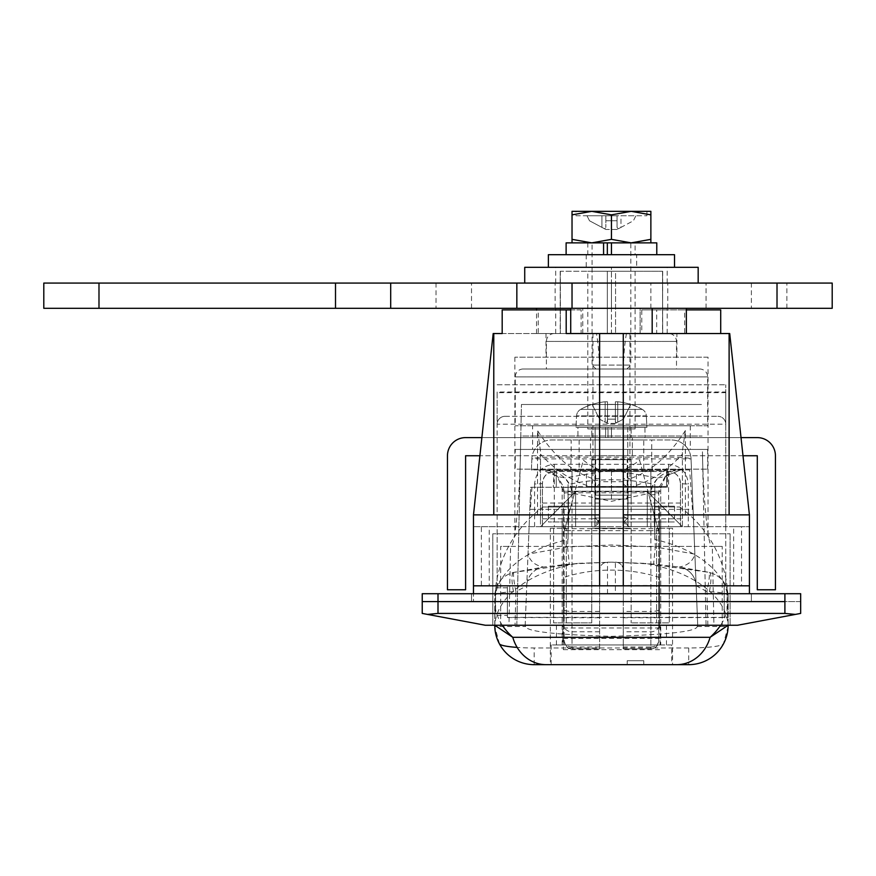 <?xml version="1.0" encoding="UTF-8"?>
<svg xmlns="http://www.w3.org/2000/svg" width="876" height="876" viewBox="0 0 876 876"><rect width="100%" height="100%" fill="white"/><g stroke="black" fill="none" stroke-linecap="round" stroke-linejoin="round"><path stroke-width="0.66" stroke-dasharray="4.38 3.29" d="M611.448 471.748C621.029 471.726 630.392 467.839 639.557 460.075L648.536 493.56L611.448 501.313L574.36 493.56L583.339 460.075C592.505 467.839 601.867 471.726 611.448 471.748L611.448 501.313M611.448 471.507L650.868 471.507L611.448 471.507M611.448 526.695L594.892 526.695L611.448 526.695M676.885 333.537L546.011 333.537L676.885 333.537L676.885 357.189L546.011 357.189L676.885 357.189M546.011 333.537L546.011 357.189M682.404 518.811L682.404 451.173L682.404 526.695L654.449 526.695L682.404 526.695L654.449 498.74L654.449 526.695L682.404 526.695L654.449 498.74L654.449 526.695L627.873 526.695L682.404 526.695L682.404 518.811L631.158 518.811L631.158 526.695L668.607 526.695L668.607 503.043L631.158 503.043L631.158 526.695L647.287 526.695L623.274 526.695L623.274 376.822L623.274 518.811A7.884 7.884 0 0 0 631.158 526.695L623.274 526.695L623.274 495.159L611.448 495.159L627.873 495.159L611.448 495.159L627.873 495.159L627.873 525.983L631.158 526.695L749.418 526.695L741.534 526.695L741.534 585.825L749.418 585.825L473.478 585.825L473.478 601.593L749.418 601.593L473.478 601.593L473.478 593.709M708.027 357.189L514.869 357.189L708.027 357.189L708.027 533.791L514.869 533.791L563.586 533.791L583.339 460.075M639.557 460.075L659.31 533.791L730.102 533.791L492.794 533.791L563.586 533.791L564.954 528.666L657.942 528.666L659.31 533.791L708.027 533.791M514.869 357.189L514.869 533.791M647.287 491.578C652.029 496.32 652.029 496.32 647.287 491.578C652.029 496.32 652.029 496.32 647.287 491.578C652.029 496.32 652.029 496.32 647.287 491.578C652.029 496.32 652.029 496.32 647.287 491.578L654.449 498.74L647.287 491.578L654.449 498.74L647.287 491.578L647.287 526.695L647.287 491.578M749.418 514.869L729.708 333.537L729.117 333.537L729.117 514.869L749.418 514.869L682.404 514.869L749.418 514.869L749.418 585.825L473.478 585.825L481.362 585.825L481.362 526.695L473.478 526.695L591.738 526.695L591.738 503.043L554.289 503.043L554.289 526.695L497.13 526.695L497.13 585.825L497.13 424.203A7.884 7.884 0 0 1 505.014 416.319L717.882 416.319L505.014 416.319A7.884 7.884 0 0 0 497.13 424.203L725.766 424.203L725.766 384.783L725.766 392.01L497.13 392.01L497.13 526.695L489.246 526.695L489.246 585.825L733.65 585.825L733.65 526.695L741.534 526.695M733.65 526.695L725.766 526.695L725.766 585.825L725.766 424.203A7.884 7.884 0 0 0 717.882 416.319A7.884 7.884 0 0 1 725.766 424.203M688.317 526.695L680.433 526.695L680.433 483.333A7.884 0.657 180 0 0 688.317 483.99L688.317 526.695L725.766 526.695L725.766 392.01M680.433 483.333C679.677 476.205 675.735 472.263 668.607 471.507L554.289 471.507L668.607 471.507A11.826 11.826 0 0 1 680.433 483.333L680.433 526.695L668.607 526.695M623.274 526.695L627.873 526.695L627.873 495.159L623.274 495.159L623.274 526.695L627.873 526.695L627.873 495.159L623.274 495.159L623.274 526.695M592.964 333.537L592.964 478.657L591.738 486.859L591.738 518.811L540.492 518.811L540.492 526.695L591.738 526.695L595.023 525.983L595.023 495.159L611.448 495.159L595.023 495.159L611.448 495.159L595.023 495.159L599.622 495.159L599.622 526.695L568.447 526.695L591.738 526.695A7.884 7.884 0 0 0 599.622 518.811L599.622 376.822C599.556 358.974 598.494 344.542 596.436 333.537L493.188 333.537L473.478 514.869L540.492 514.869L540.492 454.184C556.282 471.157 573.364 482.052 591.738 486.859A7.884 3.942 0 0 0 599.622 482.917M623.274 481.68L599.622 481.68L599.622 526.695L599.622 495.159L595.023 495.159L595.023 526.695L599.622 526.695L599.622 495.159L595.023 495.159L595.023 526.695L575.609 526.695L575.609 491.578L540.492 526.695L568.447 526.695L568.447 498.74L540.492 526.695L568.447 526.695L568.447 498.74L540.492 526.695L575.609 526.695L575.609 491.578C570.867 496.32 570.867 496.32 575.609 491.578C570.867 496.32 570.867 496.32 575.609 491.578C570.867 496.32 570.867 496.32 575.609 491.578C570.867 496.32 570.867 496.32 575.609 491.578L540.492 526.695L540.492 514.869L473.478 514.869L473.478 526.695M554.289 526.695L591.738 526.695L591.738 518.811A7.884 3.942 0 0 0 599.622 514.869L493.779 514.869L493.779 333.537M481.362 526.695L489.246 526.695M627.873 525.983L623.274 518.811L623.274 495.159L627.873 495.159L627.873 526.695M595.023 526.695L595.023 495.159L599.622 495.159L599.622 518.811L595.023 525.983M599.622 481.68L599.622 376.822M599.622 495.159L631.158 495.159L599.622 495.159M566.192 333.537L502.189 333.537M729.117 333.537L596.436 333.537M713.94 625.245L722.218 625.245L722.218 546.405L712.298 546.405L713.94 625.245L706.056 625.245L702.442 451.797C703.067 498.608 708.487 550.632 712.298 546.405L660.723 546.405L660.723 526.695L660.723 546.405L510.599 546.405C514.409 550.632 519.829 498.608 520.453 451.797L521.439 404.493L520.782 436.029L702.114 436.029L520.782 436.029L516.84 625.245L508.956 625.245L510.599 546.405L500.678 546.405L500.678 625.245L508.956 625.245M722.218 546.405L500.678 546.405M562.173 526.695L660.723 526.695L562.173 526.695L562.173 546.405L562.173 526.695M795.364 614.415L800.664 613.419L800.664 601.593L784.896 601.593L784.896 613.419L795.364 614.415L737.592 625.245L485.304 625.245L427.532 614.415L438 613.419L438 601.593L422.232 601.593L422.232 613.419L427.532 614.415M702.442 451.797L706.056 625.245L516.84 625.245L520.453 451.797M500.678 625.245L492.794 625.245L492.794 533.791L492.794 625.245L722.218 625.245M741.534 585.825L733.65 585.825M489.246 585.825L481.362 585.825M685.361 514.869L685.361 430.576C669.001 456.035 650.529 472.055 629.921 478.657L629.921 333.537M720.707 309.885L656.704 309.885L656.704 333.537M599.622 478.657L592.964 478.657C572.367 472.055 553.895 456.035 537.535 430.576L537.535 514.869M599.622 585.825L599.622 333.537M623.274 585.825L623.274 333.537M729.117 514.869L623.274 514.869A7.884 3.942 0 0 0 631.158 518.811L631.158 486.859L629.921 478.657L623.274 478.657M784.896 593.709L784.896 601.593L438 601.593L800.664 601.593L800.664 593.709L422.232 593.709L422.232 601.593L438 601.593L438 593.709M784.896 613.419L438 613.419M749.418 593.709L749.418 585.825M473.478 514.869L493.779 514.869M730.102 533.791L730.102 625.245L730.102 533.791M540.492 518.811L540.492 454.184M626.46 333.537C624.402 344.542 623.34 358.974 623.274 376.822M564.954 528.666L574.36 493.56M657.942 528.666L648.536 493.56M505.014 416.319A7.884 7.884 0 0 0 497.13 424.203L497.13 392.667L725.766 392.667M497.13 392.01L497.13 392.667M497.13 384.783L725.766 384.783L497.13 384.783M542.463 483.333L542.463 526.695L542.463 483.333A11.826 11.826 0 0 1 554.289 471.507C547.161 472.263 543.219 476.205 542.463 483.333A7.884 0.657 180 0 1 534.579 483.99C535.827 472.098 542.397 465.528 554.289 464.28L668.607 464.28C680.499 465.528 687.069 472.098 688.317 483.99M521.439 404.493L701.457 404.493L521.439 404.493M656.704 309.885L641.769 309.885L641.769 333.537M641.769 309.885L684.649 309.885L684.649 333.537M684.649 309.885L686.346 309.885M570.714 309.885L581.127 309.885L581.127 333.537M581.127 309.885L538.247 309.885L538.247 333.537M538.247 309.885L502.189 309.885M682.404 526.695L654.449 498.74L682.404 526.695M540.492 451.173L537.535 430.576M685.361 430.576L682.404 451.173M623.274 482.917A7.884 3.942 0 0 0 631.158 486.859C649.532 482.052 666.614 471.157 682.404 454.184M563.356 627.982L659.54 627.982L659.54 506.985L654.81 506.985L679.743 506.985L659.54 506.985L659.54 577.492A106.314 68.339 180 0 0 611.448 570.101A106.314 68.339 180 0 0 563.356 577.492L563.356 649.685L563.356 506.985L543.153 506.985L568.086 506.985L568.086 484.559A116.683 66.926 180 0 1 611.448 479.774A116.683 66.926 180 0 1 654.81 484.559L654.81 539.463A116.683 66.926 180 0 1 727.036 592.439L728.131 625.245L728.131 595.56C727.255 583.493 721.003 575.784 709.374 572.422L679.272 567.057L653.584 564.056L655.336 546.942L694.876 554.169L697.723 625.245L728.131 625.245L727.989 624.128L728 628.497M653.584 564.056L611.448 562.173L569.312 564.056L543.624 567.057L513.522 572.422C501.893 575.784 495.641 583.493 494.765 595.56L494.765 625.245L525.173 625.245L494.765 625.333M563.356 617.558L563.356 585.628L563.356 617.558L507.379 617.558L507.379 585.628L507.379 617.558M563.356 585.628L507.379 585.628M507.379 615.39L507.379 587.796L507.379 615.39L495.039 615.39L495.586 593.676A116.683 66.926 180 0 1 568.086 539.463L568.086 484.559M507.379 587.796L495.586 587.796L495.586 593.676M728.131 614.667L727.77 617.558L659.54 617.558L659.54 585.628L659.54 617.558M727.036 592.439L727.036 585.628L659.54 585.628M643.772 439.971L579.124 439.971L643.772 439.971L643.772 469.93L579.124 469.93L643.772 469.93M579.124 439.971L579.124 469.93M660.723 487.275L562.173 487.275L660.723 487.275L660.723 506.197L562.173 506.197L660.723 506.197M562.173 487.275L562.173 506.197M674.52 506.197L548.376 506.197L674.52 506.197L674.52 521.965L548.376 521.965L674.52 521.965M548.376 506.197L548.376 521.965M660.723 521.965L562.173 521.965L660.723 521.965L660.723 528.272L656.606 528.272L660.723 528.272M672.549 528.272L656.606 528.272L656.606 622.88L631.158 622.88L669.286 622.88L631.158 622.88L669.286 622.88L656.606 622.88L656.606 528.272L669.286 528.272L669.286 622.88L669.286 528.272L672.549 528.272L672.549 664.665L546.109 664.665M631.158 528.272L631.158 622.88L631.158 528.272L591.738 528.272L631.158 528.272L591.738 528.272L591.738 622.88L553.61 622.88L591.738 622.88L591.738 528.272L631.158 528.272L631.158 622.88L631.158 528.272M562.173 521.965L562.173 528.272L566.29 528.272L566.29 622.88L553.61 622.88L566.29 622.88L566.29 528.272L553.61 528.272L553.61 622.88L553.61 528.272L550.347 528.272L550.347 664.665M550.347 528.272L562.173 528.272M494.896 628.497L494.907 624.128A116.683 66.926 180 0 1 577.514 563.388L611.448 562.173L645.382 563.388A116.683 66.926 180 0 1 727.989 624.128M577.514 563.388L513.522 572.422C501.893 575.784 495.641 583.493 494.765 595.56L494.907 624.128M502.298 625.245A116.683 66.926 180 0 1 495.586 609.51L495.039 615.39M679.743 506.985A116.683 116.683 0 0 1 727.036 585.628L727.036 610.747A116.683 66.926 180 0 1 720.598 625.245M568.086 539.463L568.086 506.985L563.356 506.985L563.356 577.492M495.586 609.51L495.586 587.796A116.683 116.683 0 0 1 543.153 506.985M654.81 539.463L654.81 484.559M727.77 617.558L727.036 610.747M728.131 625.333L697.723 625.245L697.208 626.515C696.584 631.443 667.994 634.717 611.448 636.315C554.902 634.717 526.312 631.443 525.688 626.515L525.151 625.563L528.02 554.169L567.56 546.942L611.448 544.981L655.336 546.942L653.825 509.35L692.467 509.35L689.642 469.93L531.404 469.93L531.852 458.893A19.71 19.71 0 0 1 551.541 439.971L671.355 439.971L551.541 439.971A19.71 19.71 0 0 0 531.852 458.893L691.044 458.893L694.876 554.169C692.916 561.198 687.715 565.502 679.272 567.057A19.71 19.71 0 0 1 696.146 585.781L706.965 591.618L709.374 591.705C721.003 592.264 727.255 593.545 728.131 595.56C727.255 583.493 721.003 575.784 709.374 572.422L645.382 563.388M570.659 469.93L531.404 469.93L531.852 458.893C534.382 457.425 547.489 456.845 571.163 457.162L570.659 469.93L652.237 469.93L651.733 457.162L571.163 457.162L571.163 439.971M697.208 626.515L728.109 626.515L723.456 643.86A34.821 4.413 0 0 1 688.711 647.977L534.185 647.977A34.821 4.413 0 0 1 517.158 647.408M499.44 643.86L494.787 626.515L525.688 626.515M654.81 491.633L568.086 491.633M728.131 625.245L728.131 595.56L726.773 587.665M659.54 577.492L659.54 627.982M697.745 625.563L691.044 458.893C688.514 457.425 675.407 456.845 651.733 457.162L651.733 439.971M525.151 625.563L530.714 487.275L667.424 487.275L530.714 487.275L528.02 554.169C529.98 561.198 535.181 565.502 543.624 567.057A19.71 19.71 0 0 0 526.75 585.781A19.71 19.71 0 0 1 543.624 567.057M554.234 469.93L553.26 487.275M653.825 509.35L569.072 509.35L567.56 546.942L569.312 564.056M689.642 469.93L652.237 469.93M667.424 469.93L667.424 487.275L667.424 469.93M531.929 487.275L530.429 509.35L692.467 509.35M530.429 509.35L569.072 509.35M591.738 528.272L591.738 622.88L591.738 528.272M707.874 625.245L706.965 591.618A19.71 2.026 -78.1 0 0 708.958 572.335M496.123 587.665L494.765 595.56C495.641 593.545 501.893 592.264 513.522 591.705L515.931 591.618L515.022 625.245M513.938 572.335A19.71 2.026 78.1 0 0 515.931 591.618L526.75 585.781M709.374 572.422A19.71 3.997 -78.1 0 1 709.374 591.705M513.522 591.705A19.71 3.997 78.1 0 1 513.522 572.422M679.272 567.057A19.71 19.71 0 0 1 696.146 585.781M691.044 458.893A19.71 19.71 0 0 0 671.355 439.971A19.71 19.71 0 0 1 691.044 458.893M586.46 486.487L666.636 486.487L586.46 486.487L586.46 470.719L556.26 470.719L666.636 470.719L586.46 470.719M631.158 486.487L591.738 486.487L631.158 486.487L631.158 470.719L591.738 470.719L631.158 470.719L631.158 486.487M556.26 486.487L556.26 470.719L556.26 486.487M666.636 486.487L666.636 470.719L666.636 486.487M591.738 486.487L591.738 470.719L591.738 486.487M724.189 585.825L724.189 617.361L724.189 585.825L507.379 585.825L507.379 617.361L507.379 585.825M724.189 617.361L507.379 617.361M699.749 369.015L523.147 369.015L699.749 369.015A7.884 7.884 0 0 1 707.633 376.899L707.633 425.78L515.263 425.78L707.633 425.78M523.147 369.015A7.884 7.884 0 0 0 515.263 376.899L515.263 425.78M668.607 333.537L554.289 333.537L668.607 333.537A7.884 7.884 0 0 1 676.491 341.421L676.491 369.015L546.405 369.015L676.491 369.015M554.289 333.537A7.884 7.884 0 0 0 546.405 341.421L546.405 369.015M587.796 428.933L635.1 428.933L587.796 428.933L587.796 271.253L635.1 271.253L587.796 271.253M635.1 428.933L635.1 271.253M564.144 585.431L564.144 617.755L564.144 585.431L599.622 585.431L599.622 617.755L599.622 585.431M564.144 617.755L599.622 617.755M623.274 585.431L623.274 617.755L623.274 585.431L658.752 585.431L658.752 617.755L658.752 585.431M623.274 617.755L658.752 617.755M662.694 271.253L662.53 333.537L560.202 333.537L662.694 333.537L662.53 271.253L662.694 333.537M658.752 641.013L658.752 492.794L658.752 530.637L650.868 530.637L658.752 530.637L658.752 641.013C654.865 651.963 653.233 647.298 650.868 648.897L623.274 648.897L650.868 648.897L650.868 611.426L623.274 611.426L623.274 648.897M532.608 425.78L690.288 425.78L532.608 425.78L532.608 449.432L690.288 449.432L532.608 449.432M690.288 425.78L690.288 449.432M515.263 449.432L707.633 449.432L515.263 449.432L515.263 469.142L707.633 469.142L515.263 469.142M599.622 646.992L572.028 646.992L572.028 648.831A7.884 7.873 180 0 1 564.144 640.958L564.144 492.794L564.144 640.958A7.884 6.044 180 0 0 572.028 646.992L572.028 492.794C570.024 478.526 559.512 470.642 540.492 469.142L557.651 476.511L564.998 477.913L570.955 486.673L572.028 494.83L572.028 530.637L564.144 530.637L572.028 530.637L572.028 648.897L599.622 648.831L599.622 570.057L599.622 648.831M658.752 609.784A7.884 1.643 0 0 1 650.868 611.426L650.868 494.83L651.941 486.673L657.898 477.913L611.448 470.029L564.998 477.913M657.898 477.913L665.245 476.511L682.404 469.142C663.384 470.642 652.872 478.526 650.868 492.794L650.868 601.593L623.274 601.593L623.274 570.057A7.884 7.884 0 0 0 615.39 562.173L607.506 562.173A7.884 7.884 0 0 0 599.622 570.057A7.884 7.884 0 0 1 607.506 562.173L615.39 562.173L615.39 593.709L623.274 593.709L623.274 611.426M707.633 449.432L707.633 469.142M599.622 648.897L572.028 648.897C569.597 647.025 568.579 652.565 564.144 641.013M650.868 530.637L572.028 530.637L650.868 530.637M615.39 593.709L599.622 593.709L623.274 593.709L623.274 570.057A7.884 7.884 0 0 0 615.39 562.173M658.752 601.593L650.868 601.593L650.868 646.992L623.274 646.992L623.274 601.593M560.366 271.253L560.366 333.537L560.202 271.253L607.342 271.253L607.342 333.537L607.342 271.253L615.554 271.253L615.554 333.537L615.554 271.253L662.53 271.253L560.366 271.253M623.274 646.992L623.274 648.831M665.245 476.511L659.562 486.673L658.752 492.794L665.683 476.073L682.404 469.142L673.348 470.938M549.548 470.938L540.492 469.142L557.213 476.073L564.144 492.794L563.334 486.673L557.651 476.511M650.868 646.992A7.884 6.044 180 0 0 658.752 640.958A7.884 7.873 180 0 1 650.868 648.831L650.868 646.992M650.868 494.83A7.884 2.037 0 0 0 658.752 492.794L564.144 492.794A7.884 2.037 0 0 0 572.028 494.83M563.334 486.673A7.884 1.971 -15 0 0 570.955 486.673L651.941 486.673A7.884 1.971 15 0 0 659.562 486.673M686.346 333.537L640.115 333.537L640.115 308.308L686.346 308.308L640.115 308.308L652.182 308.308L640.115 308.308L640.115 333.537L686.346 333.537M640.115 333.537L536.55 333.537L640.115 333.537M611.448 333.537L667.194 333.537L555.702 333.537L611.448 333.537L611.448 308.308L667.194 308.308L555.702 308.308L667.753 308.308L555.143 308.308L611.448 308.308L611.448 283.079L667.194 283.079L555.702 283.079L611.448 283.079L611.448 267.311L667.194 267.311L555.702 267.311L611.448 267.311L611.448 283.079L667.753 283.079L555.143 283.079L611.448 283.079L611.448 333.537M570.714 333.537L570.714 308.308L652.182 308.308L652.182 333.537M582.781 333.537L582.781 308.308L582.781 333.537M555.702 333.537L555.702 308.308M667.194 333.537L667.194 308.308M575.97 215.748L646.926 215.748L575.97 215.748L575.97 211.335L646.926 211.335L575.97 211.335M646.926 215.748L646.926 211.335M603.575 254.697L656.781 254.697L603.575 254.697M566.115 242.871L656.781 242.871M596.008 369.015L626.887 369.015L596.008 369.015L592.067 365.073L630.83 365.073L592.067 365.073L592.067 242.871L630.83 242.871L592.067 242.871M626.887 369.015L630.83 365.073L630.83 242.871M572.028 214.861L591.738 211.335L572.028 211.335L572.028 239.345L591.738 242.871L631.158 242.871L611.448 239.345L591.738 242.871L572.028 242.871L635.1 242.871L635.1 254.697M587.796 242.871L587.796 254.697M635.1 242.871L611.448 242.871L611.448 254.697M617.043 215.748L587.008 215.748L617.043 215.748L617.043 227.377L617.043 215.748L617.043 220.785L605.853 220.785L605.853 215.748L605.853 227.377L605.853 215.748L605.853 227.377L605.853 220.785L617.043 220.785L617.043 227.377L618.204 228.855L633.381 220.785L635.888 215.748L620.985 215.748L620.985 227.377L633.381 220.785L635.888 215.748L620.985 215.748L620.985 227.377L618.204 228.855L617.043 227.377L617.043 215.748M650.868 242.871L650.868 239.345L631.158 242.871L650.868 242.871L611.448 242.871M572.028 239.345L572.028 242.871M650.868 214.861L631.158 211.335L611.448 214.861L591.738 211.335L650.868 211.335L650.868 239.345M611.448 214.861L611.448 239.345M617.043 229.468L605.853 229.468L604.692 228.855L605.853 227.377L604.692 228.855L589.515 220.785L587.008 215.748L589.515 220.785L605.853 229.468L617.043 229.468L618.204 228.855L617.043 229.468M590.555 455.739L590.555 437.606L632.341 437.606L590.555 437.606L632.341 437.606L590.555 437.606L590.555 455.739L632.341 455.739L632.341 437.606L632.341 455.739L590.555 455.739M447.461 455.739L447.461 589.767L465.594 589.767L465.594 455.739L757.302 455.739L757.302 589.767L775.435 589.767L775.435 455.739A18.133 18.133 0 0 0 757.302 437.606L465.594 437.606A18.133 18.133 0 0 0 447.461 455.739M742.99 455.739L479.906 455.739M741.019 437.606L481.877 437.606M631.158 427.357L631.158 437.606L577.941 437.606L644.955 437.606L577.941 437.606L644.955 437.606L611.448 437.606L631.158 437.606L631.158 427.357L611.448 427.357L611.448 437.606L611.448 427.357L644.955 427.357L577.941 427.357L605.634 427.357L605.634 437.606L605.634 427.357L608.021 427.357L608.021 437.606L608.021 427.357L591.738 427.357L591.738 437.606L591.738 427.357L631.158 427.357L611.448 427.357L611.448 437.606L611.448 427.357L644.955 427.357L644.955 437.606L644.955 427.357L577.941 427.357L577.941 437.606L577.941 427.357L631.158 427.357M627.742 427.357L595.154 427.357L595.154 518.023L627.742 518.023L595.154 518.023L627.742 518.023L595.154 518.023L599.096 521.965L623.8 521.965L599.096 521.965L595.154 518.023L595.154 427.357L627.742 427.357L627.742 518.023L623.8 521.965L599.096 521.965L623.8 521.965L627.742 518.023L627.742 427.357L595.154 427.357L627.742 427.357M580.591 409.41L642.305 409.41A7.884 7.884 0 0 1 646.324 415.87L646.926 427.357L575.97 427.357L646.926 427.357L575.97 427.357L646.926 427.357L646.324 415.87L576.572 415.87L575.97 427.357L576.572 415.87L646.324 415.87A7.884 7.884 0 0 0 642.305 409.41L580.591 409.41A7.884 7.884 0 0 0 576.572 415.87A7.884 7.884 0 0 1 580.591 409.41L642.305 409.41L580.591 409.41A63.072 63.072 0 0 1 592.132 404.373L592.187 404.482A62.952 62.952 0 0 1 605.141 401.777A62.952 62.952 0 0 0 592.187 404.482L592.132 404.373A63.072 63.072 0 0 0 580.591 409.41M611.448 404.373A62.349 55.801 180 0 1 615.39 404.482L615.39 401.777L617.755 401.777L615.39 401.777L615.39 422.155L615.39 401.777L617.755 401.777L615.39 401.777L615.39 422.155L616.08 423.042L623.394 419.166L630.709 404.482A62.952 62.952 0 0 0 617.755 401.777L617.755 422.155L623.394 419.166L630.709 404.482A62.952 62.952 0 0 0 617.755 401.777L617.755 422.155L616.08 423.042L615.39 419.166L607.506 419.166L607.506 401.777L605.141 401.777L607.506 401.777L607.506 422.155L607.506 401.777L605.141 401.777A62.952 62.952 0 0 0 592.187 404.482A62.952 62.952 0 0 1 605.141 401.777L607.506 401.777L607.506 422.155L607.506 404.482A62.349 55.801 180 0 1 611.448 404.373A62.349 55.801 180 0 0 607.506 404.482L607.506 422.155L607.506 419.166L615.39 419.166L615.39 404.482A62.349 55.801 180 0 0 611.448 404.373A62.349 55.801 180 0 1 615.39 404.482L615.39 422.155L615.39 401.777L615.39 422.155L616.08 423.042L623.394 419.166L630.709 404.482A62.952 62.952 0 0 0 617.755 401.777A62.952 62.952 0 0 1 630.709 404.482L623.394 419.166L616.08 423.042L615.39 419.166L607.506 419.166L607.506 404.482A62.349 55.801 180 0 1 611.448 404.373A62.349 55.801 180 0 0 607.506 404.482L607.506 419.166L615.39 419.166L615.39 404.482A62.349 55.801 180 0 0 611.448 404.373M615.39 423.415L607.506 423.415L606.816 423.042L607.506 422.155L606.816 423.042L599.502 419.166L592.187 404.482L599.502 419.166L592.187 404.482L599.502 419.166L606.816 423.042L607.506 419.166L606.816 423.042L599.502 419.166L607.506 423.415L615.39 423.415M627.216 459.681L595.68 459.681L627.216 459.681L627.216 499.101L595.68 499.101L627.216 499.101M595.68 459.681L595.68 499.101M660.723 644.955L556.424 644.955L660.723 644.955L660.723 491.217L562.173 491.217L660.723 491.217M562.173 644.955L562.173 491.217M671.761 644.955L551.135 644.955L671.761 644.955L671.761 664.665L551.135 664.665L671.761 664.665M551.135 644.955L551.135 664.665M591.738 491.217L631.158 491.217L591.738 491.217L591.738 459.681L631.158 459.681L591.738 459.681L591.738 491.217M643.772 664.665L627.216 664.665L643.772 664.665L643.772 660.723L627.216 660.723L627.216 664.665L627.216 660.723L643.772 660.723L643.772 664.665M556.424 644.955L556.424 625.245L562.808 625.245L562.808 644.955M666.472 644.955L666.472 625.245L556.424 625.245M660.088 644.955L660.088 625.245L666.472 625.245M660.088 625.245L562.808 625.245M631.158 459.681L631.158 491.217L631.158 459.681M751.389 601.593L471.507 601.593L751.389 601.593L751.389 593.709L471.507 593.709L751.389 593.709L751.389 601.593M471.507 601.593L471.507 593.709L471.507 601.593M636.677 254.697L586.219 254.697L636.677 254.697L636.677 267.311L586.219 267.311L636.677 267.311M586.219 254.697L586.219 267.311M674.52 267.311L548.376 267.311L674.52 267.311M548.376 254.697L674.52 254.697M524.724 283.079L698.172 283.079L524.724 283.079M524.724 267.311L698.172 267.311M555.702 283.079L555.702 267.311M667.194 283.079L667.194 267.311M751.389 308.308L786.867 308.308L751.389 308.308L751.389 283.079L786.867 283.079L751.389 283.079M786.867 308.308L786.867 283.079M436.029 308.308L471.507 308.308L436.029 308.308L436.029 283.079L471.507 283.079L436.029 283.079M471.507 308.308L471.507 283.079M43.8 308.308L832.2 308.308L832.2 283.079L43.8 283.079M516.84 308.308L516.84 283.079M390.696 308.308L390.696 283.079M706.056 308.308L706.056 283.079L706.056 308.308M667.753 308.308L667.753 283.079M555.143 308.308L555.143 283.079M575.609 491.578L575.609 526.695L575.609 491.578M534.579 526.695L534.579 483.99M568.447 498.74L568.447 526.695L568.447 498.74M654.449 526.695L654.449 498.74L654.449 526.695M631.158 495.159L631.158 503.043L623.274 503.043M680.433 503.043L668.607 503.043L668.607 464.28M554.289 464.28L554.289 503.043L542.463 503.043M599.622 503.043L591.738 503.043L591.738 495.159M563.356 638.429L659.54 638.429M688.711 647.977L688.711 664.665M534.185 664.665L534.185 647.977M611.448 469.93L611.448 487.275M636.436 486.487L636.436 470.719M707.633 376.899L515.263 376.899L707.633 376.899M676.491 341.421L546.405 341.421L676.491 341.421M599.622 611.426L572.028 611.426A7.884 1.643 0 0 1 564.144 609.784M599.622 631.793L572.028 631.793A7.884 6.044 180 0 1 564.144 625.749M599.622 601.593L564.144 601.593M658.752 625.749A7.884 6.044 180 0 1 650.868 631.793L623.274 631.793M607.506 593.709L607.506 562.173M601.911 215.748L601.911 227.377L601.911 215.748M605.141 422.155L605.141 401.777L605.141 422.155M617.755 422.155L617.755 401.777L617.755 422.155M98.988 308.308L98.988 283.079M650.868 308.308L650.868 283.079M594.892 526.695L594.892 471.507L594.892 526.695M650.868 471.507L650.868 495.159L650.868 471.507M572.028 471.507L572.028 495.159L572.028 471.507M628.004 526.695L628.004 471.507L628.004 526.695M494.765 612.893L494.765 625.245M563.356 649.685L659.54 649.685M560.202 271.253L560.202 333.537M550.325 471.288L557.213 476.073M665.683 476.073L672.571 471.288M536.55 333.537L536.55 309.885M642.305 409.41A63.072 63.072 0 0 0 630.764 404.373A63.072 63.072 0 0 1 642.305 409.41"/><path stroke-width="1.31" d="M473.478 526.695L473.478 585.825L473.478 514.869L493.188 333.537L502.189 333.537L502.189 309.885L566.192 309.885L566.192 333.537L599.622 333.537L599.622 585.825L473.478 585.825L473.478 593.709M623.274 514.869L749.418 514.869L729.708 333.537L599.622 333.537M795.364 614.415L737.592 625.245L485.304 625.245L422.232 613.419L422.232 601.593L438 601.593L422.232 601.593L422.232 593.709L800.664 593.709L800.664 613.419L795.364 614.415L784.896 613.419L438 613.419L427.532 614.415M686.346 309.885L720.707 309.885L720.707 333.537M493.779 333.537L493.779 514.869M623.274 333.537L623.274 585.825L749.418 585.825L749.418 593.709M749.418 514.869L749.418 585.825M729.117 514.869L729.117 333.537M784.896 613.419L784.896 601.593L438 601.593L438 613.419M473.478 514.869L599.622 514.869M623.274 585.825L599.622 585.825M566.192 309.885L570.714 309.885M688.711 664.665A39.42 39.42 0 0 0 723.456 643.86A39.42 39.42 0 0 1 688.711 664.665L546.109 664.665A39.42 35.018 -90 0 1 512.778 637.312L710.118 637.312L728.131 625.245L728 628.497A39.42 39.42 0 0 1 688.711 664.665L672.549 664.665M517.158 647.408A34.821 4.413 0 0 1 499.44 643.86A39.42 39.42 0 0 0 534.185 664.665L546.109 664.665L534.185 664.665A39.42 39.42 0 0 1 494.896 628.497L494.765 625.245L512.778 637.312A116.683 66.926 180 0 1 502.298 625.245M728.109 626.515L728 628.475M494.896 628.475L494.787 626.515M676.787 664.665A39.42 35.018 -90 0 0 710.118 637.312A116.683 66.926 180 0 0 720.598 625.245M686.346 333.537L686.346 308.308M652.182 333.537L652.182 308.308L570.714 308.308L570.714 333.537M603.575 254.697L603.575 242.871L566.115 242.871L566.115 254.697M603.575 242.871L656.781 242.871L656.781 254.697M607.342 242.871L607.342 254.697M611.448 242.871L611.448 254.697M572.028 242.871L572.028 239.345L591.738 242.871L611.448 239.345L631.158 242.871L650.868 239.345L650.868 242.871M572.028 214.861L591.738 211.335L611.448 214.861L631.158 211.335L650.868 214.861L650.868 211.335L572.028 211.335L572.028 239.345M650.868 214.861L650.868 239.345M611.448 214.861L611.448 239.345M481.877 437.606L465.594 437.606A18.133 18.133 0 0 0 447.461 455.739L447.461 589.767L465.594 589.767L465.594 455.739L479.906 455.739M741.019 437.606L757.302 437.606A18.133 18.133 0 0 1 775.435 455.739L775.435 589.767L757.302 589.767L757.302 455.739L742.99 455.739M784.896 593.709L784.896 601.593L438 601.593L438 593.709M674.52 267.311L674.52 254.697L548.376 254.697L548.376 267.311M524.724 283.079L524.724 267.311L698.172 267.311L698.172 283.079M832.2 308.308L43.8 308.308L43.8 283.079L832.2 283.079L832.2 308.308M516.84 308.308L516.84 283.079M390.696 308.308L390.696 283.079M43.8 308.308L43.8 283.079M534.185 664.665A39.42 39.42 0 0 1 499.44 643.86M777.012 308.308L777.012 283.079M572.028 308.308L572.028 283.079M335.508 308.308L335.508 283.079M98.988 308.308L98.988 283.079M536.55 309.885L536.55 308.308"/></g></svg>
